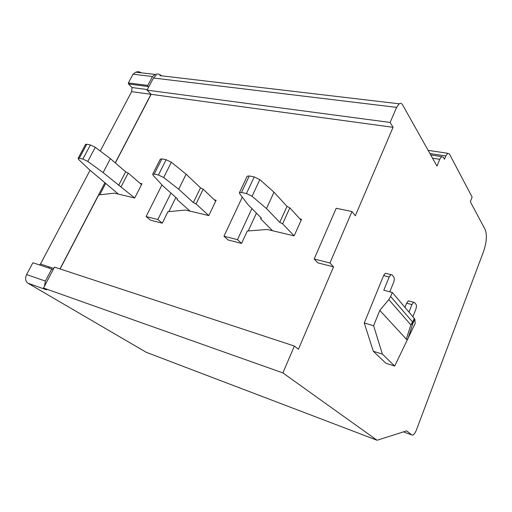 <?xml version="1.0" encoding="UTF-8"?>
<svg xmlns="http://www.w3.org/2000/svg" width="512" height="512" viewBox="0 0 512 512"><rect width="100%" height="100%" fill="white"/><g stroke="black" fill="none" stroke-linecap="round" stroke-linejoin="round"><path stroke-width="0.77" d="M299.898 218.899L301.549 219.264L294.163 235.878L267.213 229.478L247.29 231.034L241.574 243.405L237.478 239.642L251.904 208.563M256.435 213.133L248.198 230.963M300.454 219.514L301.35 219.712M159.802 75.61L399.2 103.802L396.595 107.366L390.131 122.451L393.05 127.309L355.328 215.77L351.987 211.539L329.946 263.008L333.549 266.861L298.419 349.248L294.387 346.042L282.88 372.915L43.52 288.013L46.675 289.875L27.936 283.213C25.389 281.248 24.947 278.368 26.598 274.56L32.883 262.746L51.725 268.998L53.037 269.824L43.52 288.013M399.2 103.802C400.563 102.995 401.696 103.36 402.611 104.89L436.973 166.086L439.718 159.309L441.651 156.621L443.398 157.28L444.48 159.277L445.83 155.942L447.718 153.293L449.421 153.958L472.128 197.126L470.33 201.766L485.139 229.478C487.206 234.854 486.675 242.195 483.558 251.501L416.397 430.003C415.226 432.947 413.965 434.65 412.621 435.11L411.706 434.912L406.682 430.848L377.05 440.25L282.88 372.915M389.818 291.789L393.619 282.374C394.445 280.019 394.496 278.227 393.766 276.998L392.07 274.912L390.944 274.65L389.171 276.979L383.59 275.578L364.256 322.989L373.306 351.264L385.856 363.238L394.707 366.061L382.394 354.106L373.306 351.264M383.59 275.578L385.37 273.254L390.944 274.65M404.954 307.379L406.624 303.168L408.346 300.877L409.242 301.12M156.25 75.194L153.427 78.01L147.072 90.144L151.13 94.323L393.05 127.309M390.131 122.451L147.072 90.144M242.298 197.126L223.949 236.224L228.109 239.968L241.574 243.405M115.366 162.95L151.13 94.323M60.128 268.966L98.714 194.918L114.387 193.158L134.733 197.99L141.958 183.757L140.083 183.341M351.987 211.539L336.205 208.262L314.163 259.014L317.856 262.854L333.549 266.861M161.946 184.896L146.106 216.557L150.579 220.198L162.266 223.174L167.904 211.738L185.498 210.054L208.8 215.59L216.128 200.262L214.342 199.866M27.936 283.213L146.227 352.288L377.05 440.25M294.387 346.042L54.464 267.104L53.037 269.824M314.163 259.014L329.946 263.008M382.394 354.106L373.606 325.728L379.808 310.368L388.787 299.61L390.637 296.525L412.582 322.01L414.317 318.413L392.282 292.442L390.637 296.525M364.256 322.989L373.606 325.728M392.282 292.442L383.808 290.208L389.171 276.979M414.317 318.413L414.822 319.379L415.194 323.424L394.707 366.061M412.896 316.742L415.814 309.299C416.576 307.085 416.646 305.434 416.013 304.346L414.528 302.522L413.645 302.291L411.936 304.589L408.973 312.115M414.822 319.379L412.89 323.392L408.186 338.01C407.514 339.392 406.886 339.776 406.291 339.155L379.808 310.368M406.291 339.155L410.861 324.909L412.582 322.01L412.89 323.392L410.861 324.909L388.787 299.61M39.514 264.947L40.493 264.026L90.08 170.246M53.773 268.416L40.493 264.026M44.448 286.234L45.395 281.082L51.725 268.998M148.608 87.219L147.885 86.47L147.795 85.434L152.467 76.525L133.018 74.202L135.808 72.179C137.734 71.443 139.558 71.661 141.293 72.826M152.467 76.525L155.251 74.458C157.549 73.581 159.642 74.029 161.542 75.814M147.373 89.574L132.019 87.539L128.467 83.955L128.371 82.944L133.018 74.202M100.243 151.027L131.642 91.654L132.019 87.539M59.987 268.915L104.755 183.002M115.258 162.854L151.021 94.214M208.8 215.59L196.032 203.93L193.338 202.566L200.493 187.84L203.168 189.21L196.032 203.93M215.699 201.158L203.168 189.21M200.493 187.84L186.131 174.182L178.707 189.235L163.686 177.517L158.438 174.995L166.125 159.725L171.341 162.24L186.131 174.182M193.338 202.566L178.707 189.235M160.282 159.2L161.888 158.899L166.125 159.725M161.888 158.899L154.208 174.099L158.438 174.995M154.208 174.099L152.704 174.189L153.082 175.264L162.694 185.709L177.53 198.944L177.088 199.578L177.44 198.861M190.08 211.142L177.088 199.578M134.733 197.99L103.104 172.602L87.789 161.408L82.88 159.059L90.406 144.947L95.29 147.296L110.394 158.675L103.104 172.602M85.51 144.493L86.746 144.23L79.226 158.291L82.88 159.059M79.226 158.291L78.106 158.323L78.624 159.469L89.222 169.542L118.387 194.106M141.536 184.589L128.173 173.075L121.152 186.72M118.598 185.44L125.638 171.789L128.173 173.075M125.638 171.789L110.394 158.675M86.746 144.23L90.406 144.947M162.266 223.174L157.837 219.52L170.944 193.069M146.106 216.557L157.837 219.52M49.312 266.944L48.89 268.058M223.949 236.224L237.478 239.642M141.76 184.141L140.749 183.91M105.555 183.654L99.75 194.803M175.878 197.472L168.89 211.648M215.936 200.672L214.963 200.454M294.163 235.878L282.63 223.84L279.776 222.374L266.496 208.55L252.07 196.269L246.445 193.549L254.234 176.922L259.827 179.635L274.003 192.179L266.496 208.55M301.12 220.237L289.837 207.859L282.63 223.84M241.491 192.506L239.418 192.71L247.187 176.224L249.28 175.955L241.491 192.506L246.445 193.549M239.418 192.71L239.661 193.632L247.821 204.442L261.421 218.17L260.634 218.784L261.075 217.824M272.506 230.733L260.634 218.784M249.28 175.955L254.234 176.922M279.776 222.374L287.002 206.394L274.003 192.179M287.002 206.394L289.837 207.859M396.595 107.366L153.427 78.01M403.443 431.878L411.706 434.912M445.83 155.942L429.92 153.523M439.718 159.309L432.544 158.195M411.936 304.589L406.624 303.168M45.395 281.082L26.598 274.56M147.795 85.434L128.371 82.944M147.885 86.47L128.467 83.955M150.982 94.298L131.642 91.654M171.341 162.24L163.686 177.517M95.29 147.296L87.789 161.408M259.827 179.635L252.07 196.269M428.141 150.355L447.718 153.293M441.651 156.621L430.72 154.944M408.346 300.877L413.645 302.291M155.251 74.458L135.808 72.179M152.704 174.189L160.365 159.034M78.106 158.323L85.613 144.301"/></g></svg>
